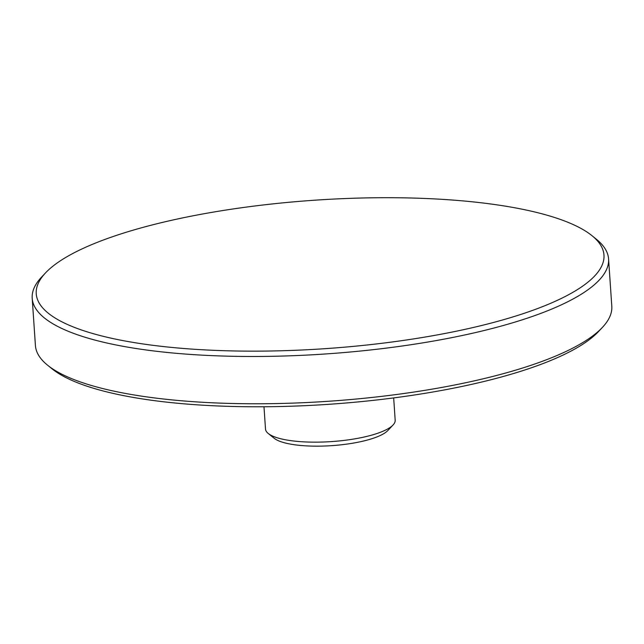 <?xml version="1.0" encoding="UTF-8"?>
<svg xmlns="http://www.w3.org/2000/svg" width="644" height="644" viewBox="0 0 644 644"><rect width="100%" height="100%" fill="white"/><g stroke="black" fill="none" stroke-linecap="round" stroke-linejoin="round"><path stroke-width="0.97" d="M393.669 397.912L395.183 420.202A64.996 17.002 176.1 0 1 393.073 424.968L387.873 430.498A59.216 15.488 176.1 0 1 312.912 446.123A59.216 15.488 176.1 0 1 274.143 438.25L268.242 433.476A64.996 17.002 176.1 0 1 265.505 429.049L263.984 406.758M393.073 424.968A64.996 17.002 176.1 0 1 310.794 442.114A64.996 17.002 176.1 0 1 268.242 433.476M591.973 235.672L596.4 239.254A288.858 75.549 176.1 0 1 608.58 258.944L611.8 306.23A288.858 75.549 176.1 0 1 602.414 327.394L598.509 331.547A284.527 74.414 176.1 0 1 238.312 406.597A284.527 74.414 176.1 0 1 52.027 368.803L47.6 365.22A288.858 75.549 176.1 0 1 35.42 345.53L32.2 298.244A288.858 75.549 176.1 0 1 41.586 277.081L45.491 272.935A284.527 74.414 176.1 0 1 315.045 200.179A284.527 74.414 176.1 0 1 591.973 235.672A284.527 74.414 176.1 0 1 519.45 314.868A284.527 74.414 176.1 0 1 234.521 350.964A284.527 74.414 176.1 0 1 45.491 272.935M602.414 327.394A288.858 75.549 176.1 0 1 236.726 403.587A288.858 75.549 176.1 0 1 47.6 365.22M608.58 258.944A288.858 75.549 176.1 0 1 233.498 356.301A288.858 75.549 176.1 0 1 32.2 298.244"/></g></svg>
